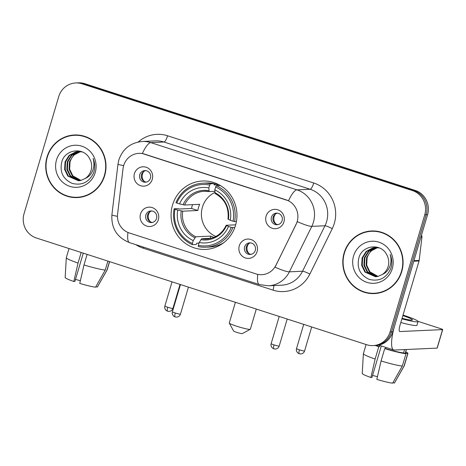 <?xml version="1.0" encoding="UTF-8"?>
<svg xmlns="http://www.w3.org/2000/svg" width="466" height="466" viewBox="0 0 466 466"><rect width="100%" height="100%" fill="white"/><g stroke="black" fill="none" stroke-linecap="round" stroke-linejoin="round"><path stroke-width="0.7" d="M172.525 205.028A34.234 32.94 -92.6 0 0 205.57 249.403A34.234 32.94 -92.6 0 0 235.505 225.381A34.234 32.94 -92.6 0 0 202.454 181.006A34.234 32.94 -92.6 0 0 172.525 205.028M257.092 251.617A9.687 9.326 87.4 0 1 245.442 257.983A9.687 9.326 87.4 0 1 239.268 245.856A9.687 9.326 87.4 0 1 250.924 239.483A9.687 9.326 87.4 0 1 257.092 251.617M244.592 246.928A5.813 5.592 -92.6 0 0 250.201 254.465A5.813 5.592 -92.6 0 0 255.286 250.382A5.813 5.592 -92.6 0 0 249.671 242.85A5.813 5.592 -92.6 0 0 244.592 246.928M158.347 219.707A9.687 9.326 87.4 0 1 146.691 226.08A9.687 9.326 87.4 0 1 140.522 213.946A9.687 9.326 87.4 0 1 152.172 207.58A9.687 9.326 87.4 0 1 158.347 219.707M145.841 215.018A5.813 5.592 -92.6 0 0 151.456 222.556A5.813 5.592 -92.6 0 0 156.535 218.478A5.813 5.592 -92.6 0 0 150.926 210.941A5.813 5.592 -92.6 0 0 145.841 215.018M283.928 221.903A9.687 9.326 87.4 0 1 272.278 228.276A9.687 9.326 87.4 0 1 266.103 216.142A9.687 9.326 87.4 0 1 277.753 209.776A9.687 9.326 87.4 0 1 283.928 221.903M271.428 217.214A5.813 5.592 -92.6 0 0 277.037 224.752A5.813 5.592 -92.6 0 0 282.122 220.674A5.813 5.592 -92.6 0 0 276.507 213.137A5.813 5.592 -92.6 0 0 271.428 217.214M152.266 179.358A9.687 9.326 87.4 0 1 140.61 185.73A9.687 9.326 87.4 0 1 134.441 173.602A9.687 9.326 87.4 0 1 146.091 167.23A9.687 9.326 87.4 0 1 152.266 179.358M139.759 174.674A5.813 5.592 -92.6 0 0 145.375 182.206A5.813 5.592 -92.6 0 0 150.454 178.129A5.813 5.592 -92.6 0 0 144.844 170.591A5.813 5.592 -92.6 0 0 139.759 174.674M251.081 254.349A5.813 5.592 87.4 0 1 250.557 242.879M152.33 222.445A5.813 5.592 87.4 0 1 151.805 210.97M277.911 224.641A5.813 5.592 87.4 0 1 277.392 213.166M146.248 182.095A5.813 5.592 87.4 0 1 145.724 170.626M123.047 168.558A17.44 16.782 87.4 0 1 123.659 165.593A17.44 16.782 87.4 0 1 138.909 153.349A17.44 16.782 87.4 0 1 144.635 154.124L286.042 199.815A17.44 16.782 87.4 0 1 296.056 224.461L275.93 265.265A17.44 16.782 87.4 0 1 261.781 274.69A17.44 16.782 87.4 0 1 256.055 273.921L129.315 232.965A17.44 16.782 87.4 0 1 117.595 214.098L123.047 168.558M47.037 156.972A31.327 30.144 -92.6 0 0 77.28 197.578A31.327 30.144 -92.6 0 0 104.675 175.595A31.327 30.144 -92.6 0 0 74.432 134.983A31.327 30.144 -92.6 0 0 47.037 156.972M71.321 196.908A31.327 30.144 -92.6 0 0 77.985 197.537M344.118 252.962A31.327 30.144 -92.6 0 0 374.361 293.568A31.327 30.144 -92.6 0 0 401.75 271.585A31.327 30.144 -92.6 0 0 371.507 230.979A31.327 30.144 -92.6 0 0 344.118 252.962M368.402 292.898A31.327 30.144 -92.6 0 0 375.06 293.528M142.346 153.53L288.506 200.759A22.607 5.79 -72.1 0 1 296.97 189.848A25.84 24.861 87.4 0 1 313.432 222.2A25.84 24.861 87.4 0 1 311.801 226.365L289.38 271.829A25.84 24.861 87.4 0 1 268.422 285.792L281.598 285.192A25.84 24.861 -92.6 0 0 302.556 271.229L324.977 225.765A25.84 24.861 -92.6 0 0 326.608 221.6A25.84 24.861 -92.6 0 0 310.152 189.248L163.991 142.025A25.84 24.861 -92.6 0 0 155.504 140.878L142.328 141.478A25.84 24.861 87.4 0 1 150.809 142.625A22.607 5.79 107.9 0 0 142.346 153.53M373.097 345.597L375.911 345.469A19.38 18.646 -92.6 0 0 392.85 331.868L427.561 214.692L426.157 214.756A19.38 18.646 -92.6 0 0 413.808 190.495L83.461 83.752A19.38 18.646 -92.6 0 0 77.1 82.896A19.38 18.646 -92.6 0 1 83.461 83.752L413.808 190.495A19.38 18.646 -92.6 0 1 426.157 214.756L391.446 331.932L426.157 214.756L424.747 214.82A19.38 18.646 -92.6 0 0 412.404 190.559L82.057 83.816A19.38 18.646 -92.6 0 0 75.69 82.96A19.38 18.646 -92.6 0 0 58.751 96.555L24.04 213.737A19.38 18.646 -92.6 0 0 36.383 237.998L366.736 344.741A19.38 18.646 -92.6 0 0 373.097 345.597A19.38 18.646 -92.6 0 0 390.042 331.996L424.747 214.82M374.501 345.533A19.38 18.646 -92.6 0 0 391.446 331.932A19.38 18.646 -92.6 0 1 374.501 345.533M138.233 142.002A32.3 31.076 87.4 0 1 167.574 135.775L313.735 183.004A32.3 31.076 87.4 0 1 334.308 223.435A32.3 31.076 87.4 0 1 332.27 228.649A6.46 0.874 -153.7 0 0 324.977 225.765L311.801 226.365A22.607 3.058 26.3 0 1 297.355 221.676L275.051 267.187A22.607 3.058 26.3 0 0 289.38 271.829L302.556 271.229A6.46 0.874 -153.7 0 1 309.849 274.113A32.3 31.076 87.4 0 1 273.047 290.137L143.225 248.192A32.3 31.076 87.4 0 1 135.874 244.673M372.212 230.955A31.327 30.144 -92.6 0 0 365.635 232.185M75.137 134.959A31.327 30.144 -92.6 0 0 68.56 136.194M427.561 214.692A19.38 18.646 -92.6 0 0 415.218 190.431L84.864 83.688A19.38 18.646 -92.6 0 0 78.504 82.831L75.69 82.96M81.795 135.589A31.006 29.836 -92.6 0 0 75.853 135.245L74.444 135.309A31.006 29.836 -92.6 0 0 47.334 157.065A31.006 29.836 -92.6 0 0 77.269 197.258A31.006 29.836 -92.6 0 0 104.378 175.496A31.006 29.836 -92.6 0 0 74.444 135.309M80.682 180.482L72.282 175.874L69.061 169.181L69.516 161.62L73.564 155.225L80.49 151.636M80.962 180.412L72.836 175.851L69.62 169.152L70.069 161.597L71.648 158.195A14.597 14.05 -92.6 0 1 80.624 151.648M79.575 180.68L70.046 175.979L66.83 169.28L67.285 161.719L71.333 155.324L77.944 151.805L79.366 151.549M79.849 180.639L70.605 175.956L67.389 169.257L67.838 161.696L71.886 155.3L78.504 151.776L79.645 151.566M85.249 178.478A14.597 14.05 -92.6 0 0 91.039 170.539A14.597 14.05 -92.6 0 0 89.53 158.516C83.764 146.895 65.537 149.161 61.937 161.323C59.403 171.704 62.805 179.055 72.137 183.377C81.882 185.765 89.029 182.293 93.579 172.95L93.916 171.913C95.221 167.329 94.948 162.838 93.089 158.452C94.377 162.879 94.167 167.137 92.454 171.214C90.917 174.663 88.511 177.08 85.249 178.478L80.874 180.435L78.457 180.779L67.815 176.078L64.599 169.379L65.048 161.824L69.102 155.428L75.713 151.904L78.247 151.561L82.4 151.98M78.737 180.761L68.374 176.055L65.158 169.356L65.607 161.795L69.655 155.399L76.267 151.881L78.527 151.549M56.485 160.024A21.057 20.265 -92.6 0 0 69.9 186.388A21.057 20.265 -92.6 0 0 95.227 172.542A21.057 20.265 -92.6 0 0 81.812 146.178A21.057 20.265 -92.6 0 0 56.485 160.024M77.269 197.258L78.672 197.194A31.006 29.836 -92.6 0 0 84.556 196.308M26.294 230.099A25.84 6.617 107.9 0 0 27.185 231.392M80.368 280.736A12.92 1.194 16.5 0 0 75.486 279.443M81.177 252.467L78.049 263.04L73.814 281.481L74.898 281.435L83.274 253.149M69.02 248.541L66.312 257.681A21.32 1.969 16.5 0 0 66.306 257.727A21.32 1.969 16.5 0 0 78.049 263.04M83.991 264.956A21.32 1.969 16.5 0 0 105.252 270.041L95.553 287.178A16.793 1.549 16.5 0 1 79.756 283.404L83.991 264.956L87.119 254.389M107.902 261.106L105.252 270.041M95.862 286.631L97.307 287.097L107.011 269.96L109.481 261.612M107.011 269.96A21.32 1.969 16.5 0 0 107.174 269.831A21.32 1.969 16.5 0 0 107.192 269.791L109.597 261.653M66.306 257.727L65.158 277.503A16.793 1.549 16.5 0 0 73.814 281.481M97.307 287.097A16.793 1.549 16.5 0 0 97.359 287.039L107.174 269.831M378.87 231.585A31.006 29.836 -92.6 0 0 372.928 231.235L371.524 231.299A31.006 29.836 -92.6 0 0 344.415 253.055A31.006 29.836 -92.6 0 0 374.344 293.248A31.006 29.836 -92.6 0 0 401.453 271.486A31.006 29.836 -92.6 0 0 371.524 231.299M377.763 276.472L369.357 271.87L366.142 265.171L366.591 257.611L370.639 251.215L377.565 247.627M378.037 276.408L369.917 271.841L366.695 265.142L367.15 257.587L368.723 254.186A14.597 14.05 -92.6 0 1 377.699 247.644M376.65 276.67L367.126 271.969L363.905 265.27L364.36 257.715L368.408 251.32L375.019 247.796L376.441 247.545M376.93 276.629L367.686 271.946L364.464 265.247L364.919 257.686L368.967 251.29L375.579 247.772L376.72 247.557M382.33 274.474A14.597 14.05 -92.6 0 0 388.12 266.535A14.597 14.05 -92.6 0 0 386.605 254.506C380.844 242.885 362.618 245.151 359.018 257.319C356.484 267.694 359.886 275.045 369.218 279.367C378.957 281.761 386.104 278.284 390.654 268.94L390.997 267.909C392.296 263.319 392.023 258.828 390.164 254.442C391.457 258.875 391.242 263.127 389.529 267.204C387.992 270.653 385.592 273.076 382.33 274.474L377.949 276.425L375.538 276.769L364.895 272.074L361.674 265.375L362.129 257.815L366.177 251.419L372.788 247.895L375.322 247.551L379.481 247.976M375.817 276.752L365.455 272.045L362.233 265.346L362.688 257.791L366.736 251.395L373.348 247.871L375.602 247.539M353.566 256.015A21.057 20.265 -92.6 0 0 366.981 282.379A21.057 20.265 -92.6 0 0 392.302 268.533A21.057 20.265 -92.6 0 0 378.887 242.169A21.057 20.265 -92.6 0 0 353.566 256.015M374.344 293.248L375.747 293.184A31.006 29.836 -92.6 0 0 381.637 292.298M250.254 329.328L242.273 333.615A4.52 0.419 -163.5 0 1 236.74 332.351A4.52 0.419 -163.5 0 1 233.641 331.058L229.284 323.113A10.98 1.014 16.5 0 0 236.81 326.264A10.98 1.014 16.5 0 0 250.254 329.328A10.98 1.014 16.5 0 0 250.324 329.246L256.306 309.057M214.75 192.545A23.9 22.997 -92.6 0 0 202.413 207.172A23.9 22.997 -92.6 0 0 215.875 236.443M234.742 227.658L231.223 227.379A30.75 29.585 -92.6 0 1 198.335 245.361L199.18 242.506A27.774 26.725 -92.6 0 0 228.474 226.488L226.301 225.264L235.662 224.833M211.261 238.277L201.708 238.709L199.18 242.506M199.011 243.077L196.803 243.176L196.139 244.493L192.382 244.662L192.394 243.438A30.75 29.585 -92.6 0 1 174.977 209.199L177.727 210.09A27.774 26.725 -92.6 0 0 193.239 240.584L195.767 236.792L210.859 236.105A23.9 22.997 -92.6 0 0 213.987 237.34M209.688 185.054L210.411 183.796A32.038 30.832 -92.6 0 0 202.908 183.185A32.038 30.832 -92.6 0 0 175.956 202.634L176.8 203.036A30.75 29.585 -92.6 0 1 209.688 185.054L208.844 187.909A27.774 26.725 -92.6 0 0 179.55 203.922L184.565 205.017L199.664 204.329A23.9 22.997 -92.6 0 0 198.545 207.353A23.9 22.997 -92.6 0 0 197.834 210.498L182.736 211.185L177.727 210.09M174.977 209.199L174.133 208.797L177.89 208.628L179.427 209.018L191.549 208.471A30.68 29.521 87.4 0 1 192.307 205.331A30.68 29.521 87.4 0 1 192.516 204.656M210.411 183.796L214.168 183.627L214.063 184.915L218.851 184.693M221.134 186.021A32.038 30.832 -92.6 0 0 220.109 185.544L216.352 185.718L215.63 186.971A30.75 29.585 -92.6 0 1 233.052 221.21L234.596 221.577A32.038 30.832 -92.6 0 0 216.352 185.718M198.335 245.361L198.324 246.584A32.038 30.832 -92.6 0 0 205.821 247.196L209.584 247.027A32.038 30.832 -92.6 0 0 223.715 242.716M234.596 221.577L236.419 221.496M205.821 247.196A32.038 30.832 -92.6 0 0 232.773 227.746M174.133 208.797A32.038 30.832 -92.6 0 0 192.382 244.662M233.052 221.21L230.303 220.319A27.774 26.725 -92.6 0 0 214.785 189.825L215.63 186.971M228.474 226.488L231.223 227.379M193.239 240.584L192.394 243.438M214.785 189.825L215.1 193.489M228.124 219.096L230.303 220.319M200.817 239.646A24.844 23.906 -92.6 0 0 226.558 225.573L226.301 225.264M214.168 183.627A32.038 30.832 -92.6 0 0 206.665 183.01L202.908 183.185M179.55 203.922L176.8 203.036M214.768 191.316L209.158 191.573L208.844 187.909M209.158 191.573L204.347 191.264A23.9 22.997 -92.6 0 0 184.565 205.017M191.549 208.471L197.834 210.498M210.859 236.105L210.201 238.324M235.4 302.3L229.266 323.014A10.98 1.014 16.5 0 0 229.284 323.113M144.029 171.302A7.106 6.839 -92.6 0 0 144.495 181.577M275.691 213.842A7.106 6.839 -92.6 0 0 276.163 224.123M150.11 211.646A7.106 6.839 -92.6 0 0 150.576 221.927M248.856 243.555A7.106 6.839 -92.6 0 0 249.327 253.83M413.779 261.216L394.679 325.699A25.84 6.617 107.9 0 0 393.764 349.966A25.84 6.617 107.9 0 0 394.399 350.048L437.096 348.108L442.572 329.602L399.88 331.547A6.46 1.654 -72.1 0 1 399.717 331.53A6.46 1.654 -72.1 0 1 399.95 325.46L419.05 260.977L413.779 261.216A3.227 3.111 -92.6 0 0 413.895 260.663M442.572 329.602A3.227 0.297 16.5 0 0 442.7 329.561L437.219 348.061A3.227 0.297 -163.5 0 1 437.096 348.108M442.7 329.561A3.227 0.297 16.5 0 0 440.481 328.606L417.99 321.336M421.468 235.248A3.227 3.111 87.4 0 1 421.922 237.369L419.161 260.424A3.227 3.111 87.4 0 1 419.05 260.977M377.448 376.726A12.92 1.194 16.5 0 0 372.561 375.433M376.12 345.457A18.733 1.73 16.5 0 0 379.493 346.663L378.776 346.698L375.124 359.03L370.895 377.477L371.973 377.425L381.299 345.941M381.066 360.952A21.32 1.969 16.5 0 0 402.327 366.031L392.628 383.168A16.793 1.549 16.5 0 1 376.837 379.394L381.066 360.952L384.718 348.615L385.434 348.585L385.784 347.391M385.434 348.585A18.733 1.73 16.5 0 0 403.573 352.919L405.985 353.7L402.327 366.031M404.564 349.587L403.573 352.919M392.937 382.621L394.387 383.087L404.086 365.95L407.738 353.618L405.333 352.838L406.317 349.506M405.333 352.838A18.733 1.73 16.5 0 0 405.443 352.715L406.393 349.506M400.818 322.524A21.96 2.027 16.5 0 0 416.942 325.262L418.037 321.563A21.96 2.027 16.5 0 0 403.026 315.074M401.913 318.826A21.96 2.027 16.5 0 0 418.037 321.563M375.369 345.492A21.32 1.969 16.5 0 0 378.776 346.698M384.718 348.615A21.32 1.969 16.5 0 0 405.985 353.7M407.738 353.618A21.32 1.969 16.5 0 0 407.919 353.449A21.32 1.969 16.5 0 0 405.711 351.818M366.095 344.531L363.387 353.677A21.32 1.969 16.5 0 0 363.381 353.717A21.32 1.969 16.5 0 0 375.124 359.03M404.086 365.95A21.32 1.969 16.5 0 0 404.249 365.822A21.32 1.969 16.5 0 0 404.267 365.781L407.919 353.449M363.381 353.717L362.239 373.493A16.793 1.549 16.5 0 0 370.895 377.477M394.387 383.087A16.793 1.549 16.5 0 0 394.44 383.035L404.249 365.822M379.842 345.469L379.493 346.663M402.076 318.29A16.147 1.491 16.5 0 0 412.462 319.915A16.147 1.491 16.5 0 0 402.863 315.616M313.735 183.004A6.46 1.654 -72.1 0 1 310.152 189.248L296.97 189.848L150.809 142.625L163.991 142.025A6.46 1.654 -72.1 0 0 167.574 135.775M142.328 141.478C130.579 142.654 122.756 148.8 118.853 159.908L117.974 164.195A22.607 1.048 6.8 0 0 123.665 165.581M257.774 274.369A22.607 5.79 107.9 0 0 259.381 284.58L268.422 285.792M259.381 284.58L129.56 242.635A22.607 5.79 -72.1 0 1 127.952 232.458M129.56 242.635C117.077 237.578 111.188 228.352 111.892 214.937A22.607 1.048 6.8 0 0 117.467 216.306M332.27 228.649L309.849 274.113M412.404 190.559L415.218 190.431M82.057 83.816L84.864 83.688M390.042 331.996L392.85 331.868M143.511 247.143A6.46 1.654 -72.1 0 1 143.225 248.192M273.822 285.547A6.46 1.654 -72.1 0 1 273.047 290.137M201.708 238.709A23.9 22.997 -92.6 0 0 206.52 239.017C215.467 238.295 222.02 233.722 226.179 225.299M182.736 211.185A23.9 22.997 -92.6 0 0 195.767 236.792M228.387 219.404A24.844 23.906 -92.6 0 0 214.75 192.609M181.239 210.929A24.844 23.906 -92.6 0 0 194.875 237.73M208.809 190.687A24.844 23.906 -92.6 0 0 183.062 204.766M209.065 191.555A23.9 22.997 -92.6 0 0 204.347 191.264M167.754 307.269A4.2 0.384 -163.5 0 1 164.871 306.028C164.411 307.746 164.894 309.249 166.315 310.531L167.603 311.212A4.2 1.078 -72.1 0 1 167.754 307.269A4.2 0.384 -163.5 0 0 172.921 308.41L180.033 284.411M167.708 311.23A4.2 1.078 -72.1 0 1 167.603 311.212L169.187 311.405C171.109 311.131 172.356 310.129 172.921 308.41M299.417 349.815A4.2 0.384 -163.5 0 1 296.533 348.568C296.079 350.292 296.557 351.789 297.978 353.071L299.271 353.758A4.2 1.078 -72.1 0 1 299.417 349.815A4.2 0.384 -163.5 0 0 304.583 350.956L311.696 326.951M299.37 353.77A4.2 1.078 -72.1 0 1 299.271 353.758L300.855 353.95C302.772 353.671 304.018 352.675 304.583 350.956M175.286 312.995A4.2 0.384 -163.5 0 1 172.403 311.748C171.942 313.472 172.426 314.975 173.847 316.251L175.134 316.938A4.2 1.078 -72.1 0 1 175.286 312.995A4.2 0.384 -163.5 0 0 180.453 314.136L188.45 287.132M175.239 316.95A4.2 1.078 -72.1 0 1 175.134 316.938L176.719 317.13C178.641 316.851 179.888 315.855 180.453 314.136M274.037 344.904A4.2 0.384 -163.5 0 1 271.148 343.658C270.694 345.382 271.177 346.879 272.593 348.16L273.886 348.848A4.2 1.078 -72.1 0 1 274.037 344.904A4.2 0.384 -163.5 0 0 279.204 346.04L287.202 319.041M273.991 348.859A4.2 1.078 -72.1 0 1 273.886 348.848L275.47 349.04C277.392 348.76 278.633 347.764 279.204 346.04M399.88 331.547L399.578 331.448M413.942 260.663L419.161 260.424M421.922 237.369L420.827 237.421M117.974 164.195L111.892 214.937M217.214 183.889L214.162 184.029M228.002 219.142C229.132 207.504 224.798 198.947 214.995 193.472M220.004 245.192L218.385 245.267M164.871 306.028L172.036 281.825M296.533 348.568L303.704 324.371M172.403 311.748L180.459 284.551M271.148 343.658L279.21 316.455M393.764 349.966L378.736 345.114"/></g></svg>
